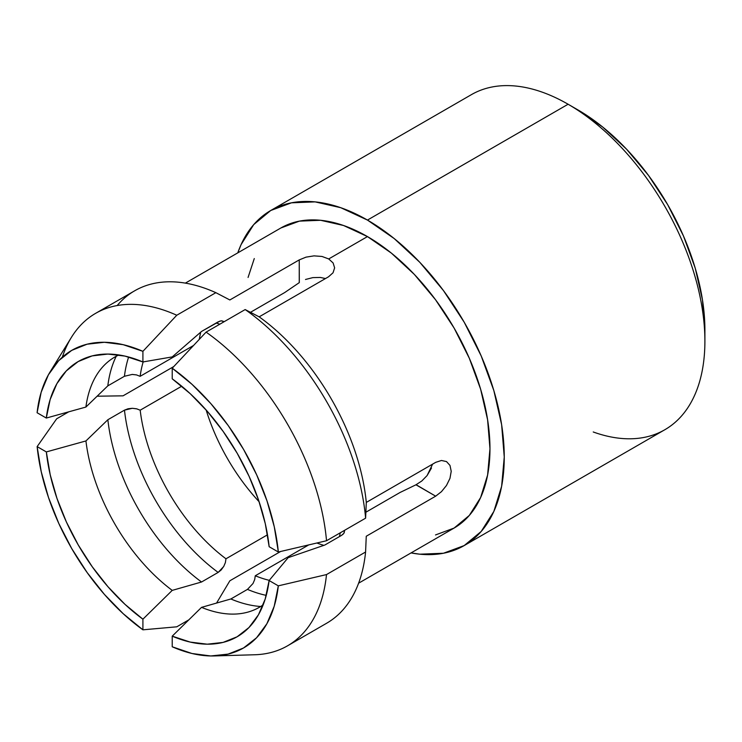 <?xml version="1.0" encoding="UTF-8"?>
<svg xmlns="http://www.w3.org/2000/svg" width="742" height="742" viewBox="0 0 742 742"><rect width="100%" height="100%" fill="white"/><g stroke="black" fill="none" stroke-linecap="round" stroke-linejoin="round"><path stroke-width="1.11" d="M416.095 484.73L435.665 496.175L366.26 536.243L365.583 552.011L326.499 574.577L278.315 585.846L269.114 580.541L265.209 599.007L258.439 614.812L248.969 627.528L237.069 636.812L223.045 642.414L207.278 644.186L190.184 642.08L172.227 636.163L172.227 646.783L191.974 653.498L210.774 655.965L228.119 654.11L243.524 647.989L256.565 637.768L266.888 623.734L274.206 606.27L278.315 585.846A171.819 99.196 60 0 1 214.225 655.937A171.819 99.196 60 0 1 172.227 646.783L172.227 636.163L201.536 607.364L230.855 598.979L247.466 589.389L253.003 583.509L254.692 579.576L255.276 575.764L308.7 544.925L255.276 575.764A143.809 83.03 -120 0 0 269.272 580.337A143.809 83.03 60 0 1 255.276 575.764L254.664 579.678M441.527 491.603L435.665 496.175L366.26 536.243L365.583 552.011A191.946 110.818 60 0 1 326.628 623.243A191.946 110.818 -120 0 0 365.583 552.011L326.499 574.577A191.946 110.818 60 0 1 287.553 645.809A191.946 110.818 60 0 1 254.692 654.759A191.946 110.818 -120 0 0 326.499 574.577M140.136 376.324A143.809 83.03 60 0 1 143.169 361.911A143.809 83.03 -120 0 0 140.136 376.324L193.541 345.484L140.136 376.324L136.537 374.923L132.299 374.422L124.424 376.277L107.813 385.868L85.896 407.061L46.301 418.052L37.1 412.738A171.819 99.196 60 0 1 50.168 371.788A171.819 99.196 60 0 1 142.909 351.328L123.181 344.678L104.39 342.285L87.074 344.205L71.705 350.391L58.701 360.668L48.425 374.766L41.162 392.277L37.1 412.738L46.301 418.052L50.15 399.539L56.874 383.679L66.298 370.917L78.16 361.567L92.147 355.9L107.887 354.064L124.962 356.095L142.909 361.957L142.909 351.328L176.772 315.239L215.857 292.673L229.853 299.963L299.249 259.895L306.038 257.14L314.024 255.869L321.991 256.454L328.715 258.949L367.457 236.587L391.359 253.096L414.342 274.419L435.517 299.712L454.085 328.02L469.315 358.256L480.64 389.244L487.605 419.805L489.961 448.762L487.605 475.001L480.64 497.511L469.315 515.43L454.085 528.072A173.238 100.022 -120 0 0 480.64 389.244A173.238 100.022 -120 0 0 367.457 236.587L328.715 258.949L333.121 262.974L334.633 267.881L333.037 272.778L328.558 276.775L259.162 316.843A173.238 100.022 60 0 1 366.298 502.417L435.702 462.349L441.453 460.476L446.508 461.58L449.986 465.42L451.219 471.318L449.967 478.358L446.471 485.491L441.407 491.723M704.9 341.172L704.9 329.893A179.638 103.713 -120 0 0 577.879 109.881L568.112 104.242A193.458 111.69 60 0 1 568.112 104.242A193.458 111.69 60 0 1 704.9 341.172A193.458 111.69 60 0 1 593.238 431.974M464.186 545.574A193.458 111.69 60 0 1 411.031 552.92L419.814 554.191L443.456 553.244L464.186 545.574L481.196 531.457L493.838 511.451L501.629 486.307L504.254 457.016L501.629 424.684L493.838 390.552L481.196 355.947L464.186 322.186L443.456 290.576L419.814 262.325L394.15 238.525L367.457 220.077L340.773 207.704L315.109 201.88L291.467 202.826L270.737 210.496L253.718 224.613L241.076 244.619L237.792 252.855A193.458 111.69 60 0 1 270.737 210.496A193.458 111.69 60 0 1 367.457 220.077L568.103 104.242L367.457 220.077A193.458 111.69 60 0 1 493.838 390.552A193.458 111.69 60 0 1 464.186 545.574L664.832 429.729A193.458 111.69 -120 0 0 694.484 274.716A193.458 111.69 -120 0 0 568.103 104.242L577.879 109.881L602.662 127.003L626.489 149.105L648.443 175.344L667.698 204.699L683.493 236.039L695.235 268.177L702.461 299.861L704.9 329.884M172.227 368.208L172.227 378.828A158.909 91.748 60 0 1 269.151 546.715L278.352 552.02L274.28 526.829L266.99 500.869L256.676 474.861L243.636 449.522L228.211 425.556L210.849 403.62L192.011 384.328L172.227 368.208L172.227 378.828L190.221 393.687L207.352 411.365L223.138 431.399L237.18 453.251L249.089 476.336L258.541 500.034L265.293 523.704L269.151 546.715L278.352 552.02L326.526 540.742A191.946 110.818 -120 0 0 206.081 332.128L172.227 368.208A171.819 99.196 60 0 1 278.352 552.02M206.081 332.128A191.946 110.818 60 0 1 326.526 540.742L365.611 518.176A191.946 110.818 -120 0 0 245.166 309.562L206.081 332.128L245.166 309.562A191.946 110.818 60 0 1 365.611 518.176L366.298 502.417A173.238 100.022 -120 0 0 259.162 316.843L245.166 309.562L259.162 316.843L328.558 276.775L333.037 272.778L334.633 267.825M62.319 357.19A191.946 110.818 60 0 1 95.616 313.347A191.946 110.818 60 0 1 176.772 315.239A191.946 110.818 -120 0 0 71.427 337.332L50.168 371.788M117.162 305.546A191.946 110.818 60 0 1 215.857 292.673A191.946 110.818 -120 0 0 134.701 290.781L95.616 313.347M305.5 279.484L312.836 277.619L305.5 279.484M284.668 292.571L250.462 312.317L284.668 292.571L299.249 282.656L299.249 259.895L299.314 282.619M199.292 339.363A143.809 83.03 60 0 1 200.767 332.119A143.809 83.03 -120 0 0 199.292 339.363M216.117 323.03A143.809 83.03 60 0 1 219.836 324.18M124.563 376.203L124.424 376.277A154.855 89.411 60 0 1 128.644 357.004A154.855 89.411 -120 0 0 124.424 376.277L107.813 385.868A154.855 89.411 60 0 1 116.234 356.262A154.855 89.411 -120 0 0 107.813 385.868L85.896 407.061A144.495 83.429 60 0 1 103.157 366.409A144.495 83.429 60 0 1 118.896 354.945A144.495 83.429 -120 0 0 85.896 407.061L46.301 418.052A158.909 91.748 60 0 1 100.244 354.453A158.909 91.748 60 0 1 142.909 361.957L172.227 356.911L201.536 331.442L220.086 321.017M221.784 320.804L224.177 321.685L221.153 320.822L218.148 321.852L201.536 331.442M431.482 468.017L427.114 475.539L432.623 464.13M323.874 545.361A143.809 83.03 60 0 1 316.862 543.005A143.809 83.03 -120 0 0 323.874 545.361M340.281 532.802A143.809 83.03 60 0 1 339.428 536.605M400.077 492.465L365.88 512.221L400.077 492.465L415.956 484.795L421.827 480.974L427.114 475.539M343.147 534.175L341.459 535.427L343.852 533.35L344.622 530.298L344.186 532.812M266.267 595.372A154.855 89.411 60 0 1 247.466 589.389A154.855 89.411 -120 0 0 266.267 595.372M260.702 606.492A154.855 89.411 60 0 1 230.855 598.979A154.855 89.411 -120 0 0 260.702 606.492M324.848 545.018L341.459 535.427L324.848 545.018L288.137 557.669L269.114 580.541A158.909 91.748 60 0 1 254.274 621.239A158.909 91.748 60 0 1 172.227 636.163L201.536 607.364A144.495 83.429 -120 0 0 263.169 604.841A144.495 83.429 60 0 1 245.379 612.744A144.495 83.429 60 0 1 201.536 607.364L230.855 598.979L247.568 589.333M471.374 94.661A193.458 111.69 60 0 1 568.103 104.242A193.458 111.69 -120 0 0 471.383 94.661L270.737 210.496M225.382 562.594L225.967 558.791L267.5 534.806L225.967 558.791L225.382 562.594L223.694 566.526L218.148 572.416L201.536 582.006L172.227 590.382L142.909 619.19A158.909 91.748 60 0 1 46.338 451.924L37.137 446.61L41.237 471.717L48.527 497.585L58.813 523.49L71.816 548.728L87.176 572.601L104.464 594.463L123.218 613.708L142.909 629.819L142.909 619.19L124.999 604.359L107.961 586.727L92.249 566.758L78.272 544.999L66.409 522.016L56.976 498.42L50.233 474.852L46.338 451.924L85.942 440.943L107.859 419.74L124.47 410.15L132.336 408.295L136.584 408.805L140.182 410.196L181.716 386.22L140.182 410.196A143.809 83.03 -120 0 0 225.967 558.791A143.809 83.03 60 0 1 140.182 410.196M223.861 566.22L221.153 569.986L218.148 572.416L201.536 582.006L172.227 590.382L142.909 619.19L142.909 629.819L176.772 626.814L188.83 619.848L176.772 626.814L142.909 629.819A171.819 99.196 60 0 1 37.137 446.61L56.67 418.794L68.728 411.829L56.67 418.794L37.137 446.61L46.338 451.924L85.942 440.943A144.495 83.429 -120 0 0 172.227 590.382A144.495 83.429 60 0 1 85.942 440.943L107.859 419.74A154.855 89.411 -120 0 0 201.536 582.006A154.855 89.411 60 0 1 107.859 419.74L124.47 410.15A154.855 89.411 -120 0 0 218.148 572.416A154.855 89.411 60 0 1 124.47 410.15L128.069 408.768L132.336 408.295L137.038 408.916M229.853 580.791L216.562 603.07L229.853 580.791L280.597 551.501L229.853 580.791M97.128 396.2L123.061 395.829L173.795 366.539L123.061 395.829L97.128 396.209M367.457 236.587A173.238 100.022 -120 0 0 280.838 227.998L299.406 221.125L320.581 220.281L343.565 225.503L367.457 236.587M358.609 583.193L454.085 528.072L435.517 534.945M248.069 277.452L254.283 258.559M280.838 228.007L185.37 283.119M259.125 501.759A143.809 83.03 60 0 1 206.146 409.992A143.809 83.03 -120 0 0 259.125 501.759M314.024 255.869L321.991 256.454L328.715 258.949M325.488 278.556L320.34 277.443L312.836 277.619M176.772 315.239L215.857 292.673L229.853 299.963L299.249 259.895M142.909 361.957L142.909 351.328M132.076 374.422L136.537 374.923M326.526 540.742L365.611 518.176M366.298 502.417L435.702 462.349L441.453 460.476L446.508 461.58L449.986 465.42L451.219 471.318L449.967 478.358M278.315 585.846L269.114 580.541M435.665 496.175L415.956 484.795M254.692 654.759L214.225 655.937M326.638 623.243L287.553 645.809"/></g></svg>
